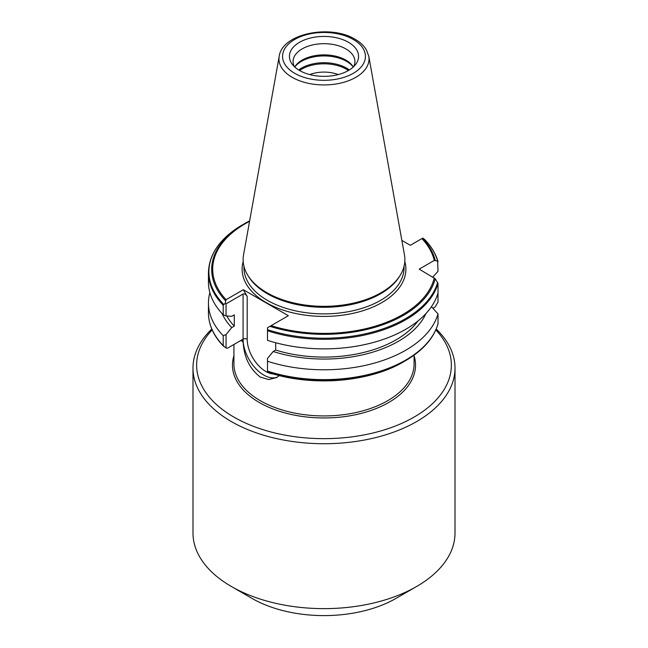 <?xml version="1.0" encoding="UTF-8"?>
<svg xmlns="http://www.w3.org/2000/svg" width="648" height="648" viewBox="0 0 648 648"><rect width="100%" height="100%" fill="white"/><g stroke="black" fill="none" stroke-linecap="round" stroke-linejoin="round"><path stroke-width="0.97" d="M277.619 376.942A29.298 16.913 60 0 1 263.785 375.071A29.298 16.913 60 0 1 243.073 339.188L240.343 340.767L242.668 340.864L243.162 342.29C244.045 357.34 249.764 368.939 260.31 377.079L268.766 379.55L276.664 377.541L279.353 375.565M212.171 329.913A127.373 73.54 0 0 0 233.936 417.118A127.373 73.54 0 0 0 400.302 423.995A127.373 73.54 0 0 0 435.829 329.913M211.799 329.038A131.009 75.638 0 0 0 192.991 368.088A131.009 75.638 0 0 0 231.36 421.573A131.009 75.638 0 0 0 374.139 437.967A131.009 75.638 0 0 0 455.009 368.088A131.009 75.638 0 0 0 436.201 329.038M416.64 586.481L396.05 598.371A101.898 58.83 0 0 1 251.951 598.371L231.36 586.481A131.009 75.638 0 0 0 416.64 586.481A131.009 75.638 0 0 0 455.009 532.996L455.009 368.088M338.207 74.585A25.475 14.71 0 0 0 309.793 74.585M353.241 67.044A31.841 18.387 0 0 0 346.518 61.325A31.841 18.387 0 0 0 294.759 67.044M353.29 66.995A30.934 17.861 0 0 0 353.201 66.841A30.934 17.861 0 0 0 345.87 60.102A30.934 17.861 0 0 0 294.8 66.841A30.934 17.861 0 0 0 294.71 66.995M353.622 66.679A30.934 17.861 0 0 0 354.934 61.536A30.934 17.861 0 0 0 345.87 48.908A30.934 17.861 0 0 0 312.166 45.036A30.934 17.861 0 0 0 293.066 61.536A30.934 17.861 0 0 0 294.378 66.679M348.446 42.274A34.571 19.958 0 0 0 304.398 39.949A34.571 19.958 0 0 0 292.442 64.541A34.571 19.958 0 0 0 299.554 70.502A34.571 19.958 0 0 0 355.558 64.541A34.571 19.958 0 0 0 348.446 42.274M279.207 56.255L243.551 254.818A80.879 46.697 0 0 0 247.641 275.027A80.879 46.697 0 0 0 266.806 292.653A80.879 46.697 0 0 0 400.359 275.027A80.879 46.697 0 0 0 404.449 254.818L368.793 56.255L366.428 49.928C363.949 45.749 360.175 42.209 355.12 39.293C330.691 24.122 282.196 33.323 279.207 56.255A45.036 26.001 0 0 0 292.159 77.315A45.036 26.001 0 0 0 343.359 82.409A45.036 26.001 0 0 0 368.793 56.255M247.641 275.027L248.419 276.307A80.06 46.227 0 0 0 267.389 293.755A80.06 46.227 0 0 0 399.581 276.307L400.359 275.027M240.343 340.767L227.359 348.26L226.055 348.057L223.22 345.554L223.22 335.704L226.055 334.546L231.749 327.596L234.276 326.147L234.276 314.855L231.749 316.313L226.055 315.941L223.22 314.782L223.22 305.232L225.18 303.345L226.071 299.684L243.324 289.721L288.36 315.714L267.486 327.767L267.486 340.338A115.547 66.712 0 0 0 438.008 293.001L438.008 283.451L435.189 278.713L419.207 269.139L434.273 260.439L437.635 261.128L438.008 271.301L432.856 277.02M438.008 261.752L437.635 261.128A115.117 66.46 0 0 0 424.424 239.274L422.836 238.075L410.33 245.292L401.865 240.408M438.008 293.001L438.008 302.073L435.189 306.812L433.034 308.408M223.714 346.388L223.22 345.554A115.547 66.712 0 0 1 208.454 312.919L208.454 303.078A115.547 66.712 0 0 0 223.22 335.704M209.887 292.613A115.547 66.712 0 0 0 208.454 303.078M222.07 313.559A105.324 60.807 0 0 0 231.749 327.596M226.841 315.989A101.898 58.83 0 0 0 234.276 326.147M223.22 305.232A115.547 66.712 0 0 1 208.454 272.606L208.454 282.147A115.547 66.712 0 0 0 223.22 314.782M275.708 342.752L275.708 350.066L273.181 351.516L267.486 358.466L267.486 371.976L268.79 372.179M267.486 371.11A115.547 66.712 0 0 0 438.008 323.773L438.008 313.932L431.455 306.666M267.486 361.26A115.547 66.712 0 0 0 438.008 313.932M273.181 351.516A105.324 60.807 0 0 0 425.93 313.559M275.708 350.066A101.898 58.83 0 0 0 418.049 320.906M192.991 368.088L192.991 532.996A131.009 75.638 0 0 0 231.36 586.481L251.951 598.371M243.324 289.721L247.188 296.403L247.188 339.188A2.908 1.685 0 0 0 243.073 339.188L243.073 294.022L226.055 303.847L226.055 315.941M226.055 334.546L226.055 348.057M226.055 303.847L225.18 303.345M243.073 294.022C244.442 293.536 245.819 294.33 247.188 296.403M233.928 355.728A91.522 52.844 0 0 0 259.281 402.481A91.522 52.844 0 0 0 366.428 411.942A91.522 52.844 0 0 0 414.072 355.728M233.928 344.469L233.928 363.925A90.072 52.002 0 0 0 260.31 400.699A90.072 52.002 0 0 0 358.466 411.974A90.072 52.002 0 0 0 414.072 363.925L414.072 355.153M348.405 70.527A31.42 18.136 0 0 0 346.218 69.117A31.42 18.136 0 0 0 299.595 70.527M349.337 69.968A31.841 18.387 0 0 0 346.518 68.105A31.841 18.387 0 0 0 298.663 69.968M294.702 73.305A41.431 23.919 0 0 0 353.298 73.305A41.431 23.919 0 0 0 353.298 39.471A41.431 23.919 0 0 0 294.702 39.471A41.431 23.919 0 0 0 294.702 73.305M243.94 266.263L243.94 267.656A80.06 46.227 0 0 0 267.389 300.34A80.06 46.227 0 0 0 354.642 310.36A80.06 46.227 0 0 0 404.06 267.656L404.06 266.263M243.186 261.533A81.883 47.272 0 0 0 266.101 302.567A81.883 47.272 0 0 0 361.341 311.21A81.883 47.272 0 0 0 404.814 261.533M435.189 260.261A112.331 64.857 0 0 0 422.472 238.286M434.273 260.439A111.302 64.257 0 0 0 421.929 238.602M208.454 272.606C209.004 253.862 220.385 237.921 242.595 224.767L249.642 220.879A112.331 64.857 0 0 0 244.571 223.633A112.331 64.857 0 0 0 225.528 300.688M249.553 221.373A111.302 64.257 0 0 0 226.071 299.684M242.595 224.767A115.117 66.46 0 0 0 223.714 304.39M271.107 325.677A111.302 64.257 0 0 0 434.273 277.838M269.957 326.341A112.331 64.857 0 0 0 435.189 278.713M268.037 372.268A112.331 64.857 0 0 0 403.429 361.892C368.955 382.442 310.586 386.905 268.11 372.3M267.486 371.66A115.117 66.46 0 0 0 405.405 360.758L403.429 361.892M267.486 330.788A115.547 66.712 0 0 0 438.008 283.451M267.486 329.662A115.117 66.46 0 0 0 437.635 282.398M241.623 340.378A90.072 52.002 0 0 0 243.162 342.29M247.188 339.188A26.382 15.236 -120 0 0 273.707 374.034M437.975 261.509C435.715 253.676 431.268 246.329 424.651 239.468M223.519 346.226C213.589 335.956 208.567 324.851 208.454 312.919M437.975 324.016C433.666 338.345 422.804 350.592 405.405 360.758"/></g></svg>
